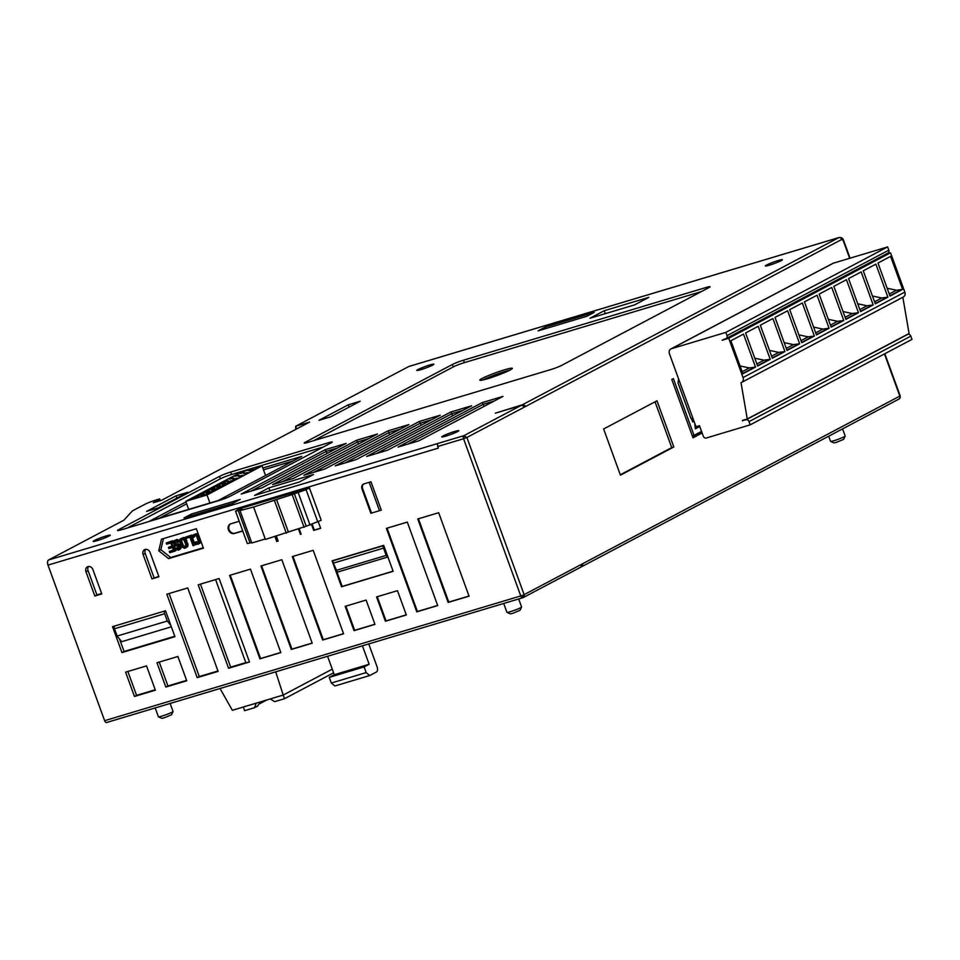 <?xml version="1.0" encoding="UTF-8"?>
<svg xmlns="http://www.w3.org/2000/svg" width="960" height="960" viewBox="0 0 960 960"><rect width="100%" height="100%" fill="white"/><g stroke="black" fill="none" stroke-linecap="round" stroke-linejoin="round"><path stroke-width="1.44" d="M463.296 436.836A2.592 1.368 6.9 0 1 466.908 437.46L463.56 438.744A2.592 1.404 -106.7 0 1 463.296 436.836A2.592 1.404 -106.7 0 1 463.932 435.648L466.908 437.46L524.124 594.648L522.612 595.308L522.96 597.696L580.608 567.264L582.54 563.784L524.124 594.648A2.592 2.172 62.2 0 1 522.996 597.684M898.632 399.216A2.592 2.172 -117.8 0 0 899.856 398.064A2.592 1.164 21.5 0 0 900.168 397.74L900.192 395.904L582.54 563.784A2.592 2.172 -117.8 0 1 581.328 566.844L581.232 566.88M155.196 707.952L158.4 716.772A7.788 0.696 -20 0 0 158.448 716.82A7.788 0.696 -20 0 0 161.94 716.1A7.788 0.696 -20 0 0 173.04 711.504A7.788 0.696 -20 0 0 173.04 711.432L170.148 703.464M503.724 603.48L506.928 612.288A7.788 0.696 -20 0 0 506.976 612.336A7.788 0.696 -20 0 0 510.468 611.628A7.788 0.696 -20 0 0 521.568 607.032A7.788 0.696 -20 0 0 521.58 606.96L518.676 598.992M828.672 436.212L830.532 441.336A7.788 0.696 -20 0 0 830.592 441.384A7.788 0.696 -20 0 0 834.072 440.664A7.788 0.696 -20 0 0 845.172 436.08A7.788 0.696 -20 0 0 845.184 436.008L842.58 428.868M158.448 716.82L161.76 718.344L164.088 717.864L171.48 714.804L173.04 711.504M506.976 612.336L510.288 613.86L512.616 613.392L520.008 610.332L521.568 607.032M830.592 441.384L833.892 442.908L836.22 442.428L843.624 439.368L845.172 436.08M242.76 531L234.408 533.496A5.196 4.344 62.2 0 1 228.456 529.896A5.196 4.344 62.2 0 1 230.22 524.04A5.196 4.344 62.2 0 1 230.868 523.776L239.22 521.28M230.544 523.896A5.196 4.344 -117.8 0 0 229.092 529.56A5.196 4.344 -117.8 0 0 235.044 533.172L242.712 530.868M778.272 260.508A9.096 0.816 -20 0 0 769.536 263.652A9.096 0.816 -20 0 0 765.324 265.956A9.096 0.816 -20 0 0 769.452 265.176A9.096 0.816 -20 0 0 778.188 262.032A9.096 0.816 -20 0 0 782.4 259.728A9.096 0.816 -20 0 0 778.272 260.508M429.744 364.992A9.096 0.816 -20 0 0 421.008 368.136A9.096 0.816 -20 0 0 416.784 370.428A9.096 0.816 -20 0 0 420.912 369.648A9.096 0.816 -20 0 0 429.648 366.504A9.096 0.816 -20 0 0 433.872 364.212A9.096 0.816 -20 0 0 429.744 364.992M454.668 431.472A9.096 0.816 -20 0 0 445.932 434.616A9.096 0.816 -20 0 0 441.72 436.908A9.096 0.816 -20 0 0 445.848 436.128A9.096 0.816 -20 0 0 454.584 432.984A9.096 0.816 -20 0 0 458.796 430.692A9.096 0.816 -20 0 0 454.668 431.472M106.14 535.944A9.096 0.816 -20 0 0 97.404 539.088A9.096 0.816 -20 0 0 93.18 541.38A9.096 0.816 -20 0 0 97.308 540.6A9.096 0.816 -20 0 0 106.044 537.456A9.096 0.816 -20 0 0 110.268 535.164A9.096 0.816 -20 0 0 106.14 535.944M487.68 378.696A17.316 1.548 160 0 1 479.808 380.184A17.316 1.548 160 0 1 487.848 375.804A17.316 1.548 160 0 1 504.492 369.816A17.316 1.548 160 0 1 512.352 368.34A17.316 1.548 160 0 1 504.312 372.708A17.316 1.548 160 0 1 487.68 378.696M509.88 370.152A17.316 1.548 -20 0 0 505.08 371.436A17.316 1.548 -20 0 0 482.868 379.98M275.628 536.352L277.38 541.152L278.088 540.936M277.38 541.152L276.744 541.476L274.956 536.556M276.348 536.136L278.136 541.056L276.744 541.476M299.196 528.804L301.14 534.168L300.444 534.372L301.092 534.036L299.172 528.816M312.24 524.364L314.316 530.076L320.616 528.18M314.316 530.076L313.692 530.4L311.568 524.592M318.3 521.832L320.664 528.312L313.692 530.4M694.764 423.348L695.34 428.844L699.768 426.504M690.972 418.5L678.024 382.92L678.636 379.032M694.128 421.596L692.664 421.884L691.38 418.38M298.488 529.02L300.444 534.372M381.3 510.132L370.98 481.776L364.008 483.864A4.332 3.612 62.2 0 0 363.468 484.092A4.332 3.612 62.2 0 0 362.004 488.964L370.848 513.276L381.3 510.132L370.848 513.276M483.996 406.416L483.228 404.292L494.292 400.98M407.88 444.096L483.228 404.292L482.076 402.648L398.028 447.048L418.944 440.784L502.992 396.384L482.076 402.648M452.628 415.824L451.86 413.7L462.924 410.376M376.512 453.504L451.86 413.7L450.708 412.056L366.66 456.456L387.576 450.192L471.624 405.78L450.708 412.056M345.144 462.9L420.492 423.096L431.556 419.784M419.34 421.452L335.292 465.864L356.208 459.588L440.256 415.188L419.34 421.452L421.26 425.22M313.776 472.308L389.124 432.504L400.188 429.192M387.972 430.86L303.924 475.26L324.84 468.996L408.888 424.584L387.972 430.86L389.892 434.628M282.408 481.716L357.756 441.912L368.82 438.588M356.604 440.256L272.556 484.668L293.472 478.392L377.52 433.992L356.604 440.256L358.524 444.024M251.04 491.112L326.388 451.308L337.452 447.996M325.236 449.664L241.188 494.064L262.104 487.8L346.152 443.4L325.236 449.664L327.156 453.432M348.348 404.796L360.204 401.244L330.78 416.784L318.936 420.336L348.348 404.796L349.176 407.076M176.04 495.828L187.896 492.276L158.472 507.816L146.616 511.368L176.04 495.828L176.868 498.096M151.968 578.88L143.124 554.568A4.332 3.612 62.2 0 1 144.588 549.696A4.332 3.612 62.2 0 1 150.096 552.48L158.94 576.792L151.968 578.88L158.784 576.36M145.752 549.36A4.332 3.612 -117.8 0 0 145.224 553.464L143.124 554.568M88.584 566.496A4.332 3.612 -117.8 0 0 88.068 570.6L96.912 594.912L101.628 593.496M96.912 594.912L94.812 596.016L85.968 571.704A4.332 3.612 62.2 0 1 87.432 566.832A4.332 3.612 62.2 0 1 92.928 569.616L101.784 593.928L94.812 596.016M171.348 626.808L121.68 641.7L117.12 636.06L167.304 621.012L170.82 625.368M363.792 483.948A4.332 3.612 -117.8 0 0 362.628 488.628L362.004 488.964M604.26 310.704L589.968 318.252L634.584 304.884L648.876 297.336L604.26 310.704L605.328 313.644M545.46 326.988L538.104 330.876L586.896 316.248L594.252 312.36L545.46 326.988L546.012 328.5M191.928 515.556L191.376 514.044L184.032 517.92L232.824 503.292L240.18 499.416L191.376 514.044M269.964 490.824L268.884 487.872L254.592 495.42L299.208 482.052L313.5 474.504L268.884 487.872M620.436 475.176L603.624 428.988L657 400.788L673.812 446.976L620.436 475.176M620.292 474.78L671.724 447.612L655.056 401.82M671.724 447.612L673.812 446.976M692.868 437.4L701.988 432.588M702.132 432.984L693.012 437.796L671.784 379.464L673.38 378.612L694.02 435.336L692.304 435.852M694.02 435.336L701.544 431.364M695.28 428.4L699.624 426.096M164.628 611.04A2.592 1.404 73.3 0 0 164.652 613.728L167.304 621.012M154.068 577.776L145.224 553.464M114.444 626.076A2.592 1.404 -106.7 0 0 114.468 628.764L117.12 636.06M125.616 672.156L146.532 665.892L155.376 690.192L134.46 696.468L125.616 672.156M127.872 671.484L136.56 695.352L155.22 689.76M136.56 695.352L134.46 696.468M383.688 545.364L393.132 571.296L341.544 586.764L332.112 560.832L383.688 545.364M336.66 571.272L342.18 586.428L393.084 571.164M342.18 586.428L341.544 586.764M332.784 560.628L333.072 561.408M165.504 610.776L174.948 636.696L121.968 652.584L112.536 626.652L165.504 610.776M119.568 639.096L124.068 651.468L174.792 636.264M124.068 651.468L121.968 652.584M376.56 596.928L397.464 590.664L406.32 614.976L385.404 621.24L376.56 596.928M377.232 596.736L386.04 620.904L406.272 614.844M386.04 620.904L385.404 621.24M166.824 594.204L187.74 587.928L218.112 671.388L197.196 677.664L166.824 594.204M169.08 593.52L199.296 676.548L217.956 670.956M199.296 676.548L197.196 677.664M198.192 584.796L219.108 578.532L249.48 661.992L228.564 668.256L198.192 584.796M200.448 584.124L230.664 667.14L245.82 662.604M230.664 667.14L228.564 668.256M215.592 579.576L245.928 662.904L249.432 661.86M229.56 575.4L250.464 569.124L280.848 652.584L259.932 658.848L229.56 575.4M230.232 575.196L260.568 658.524L280.8 652.452M260.568 658.524L259.932 658.848M260.928 565.992L281.832 559.728L312.216 643.176L291.3 649.452L260.928 565.992M261.6 565.788L291.936 649.116L312.168 643.056M291.936 649.116L291.3 649.452M292.296 556.584L313.2 550.32L343.584 633.78L322.668 640.044L292.296 556.584M292.968 556.38L323.304 639.72L343.536 633.648M323.304 639.72L322.668 640.044M345.192 606.336L366.108 600.072L374.952 624.372L354.036 630.648L345.192 606.336M345.864 606.132L354.672 630.312L374.904 624.24M354.672 630.312L354.036 630.648M417.768 518.976L438.672 512.712L469.056 596.172L448.14 602.436L417.768 518.976M418.44 518.772L448.776 602.1L469.008 596.04M448.776 602.1L448.14 602.436M386.4 528.384L407.304 522.108L437.688 605.568L416.772 611.844L386.4 528.384M387.072 528.18L417.408 611.508L437.64 605.436M417.408 611.508L416.772 611.844M156.984 662.748L177.9 656.484L186.744 680.796L165.828 687.06L156.984 662.748M159.24 662.076L167.928 685.956L186.588 680.364M167.928 685.956L165.828 687.06M369.168 482.316L379.44 510.552M371.472 512.94L362.628 488.628M275.7 671.832L283.224 695.052L332.256 669.156M220.044 688.512L232.344 710.304L283.224 695.052L284.52 698.712L274.728 701.652L270.252 698.94M331.308 683.04L329.244 677.376L334.284 674.712L369.132 664.26L364.092 666.924L366.156 672.6L331.308 683.04L334.884 685.98L369.732 675.54L376.452 671.988A4.332 2.34 -106.7 0 0 377.088 666.828L368.748 643.932M106.632 722.508L522.912 597.708A2.592 1.404 -106.7 0 1 522.78 597.768A2.592 1.404 -106.7 0 1 520.764 595.944L104.628 720.684A2.592 1.404 73.3 0 0 106.632 722.508A2.592 1.404 73.3 0 0 106.764 722.448L522.624 597.792M522.612 595.308L520.764 595.944L463.56 438.744L437.76 446.484A2.592 1.404 -106.7 0 1 438.144 443.388L48.624 559.956L123.852 520.212L132.36 510.936L144.972 504.276A8.652 0.768 160 0 1 156.144 499.968L159.624 498.924L153.312 502.74L161.676 500.232L309.612 422.076L295.668 426.252L296.64 428.928M159.624 498.924L160.26 500.652M104.628 720.684L48 565.116A4.332 2.34 73.3 0 1 48.624 559.956M327.576 656.28L334.284 674.712M369.132 664.26L362.424 645.828M369.732 675.54L366.156 672.6M161.484 539.184L196.344 528.732L203.424 548.184L168.564 558.624L158.748 550.788L161.484 539.184M239.712 508.764L309.42 487.872L321.216 520.284L306.192 526.224L294.396 493.812L253.608 507.012L240.024 510.6L242.124 509.484L235.536 511.152L239.712 508.764M437.76 446.484L438.36 448.104L48 565.116M706.152 287.46L463.572 360.18A8.652 0.768 -20 0 0 452.4 364.488L305.316 442.188A8.652 0.768 -20 0 0 304.152 443.064A8.652 0.768 -20 0 0 308.076 442.32L550.656 369.612A8.652 0.768 -20 0 0 561.828 365.292L708.924 287.592A8.652 0.768 -20 0 0 710.088 286.716A8.652 0.768 -20 0 0 706.152 287.46L706.644 288.792M230.196 496.212L331.068 442.92A8.652 0.768 -20 0 0 332.232 442.056A8.652 0.768 -20 0 0 328.296 442.788L230.712 472.044A8.652 0.768 -20 0 0 219.528 476.352L118.668 529.644A8.652 0.768 -20 0 0 117.504 530.508A8.652 0.768 -20 0 0 121.44 529.776L219.024 500.52A8.652 0.768 -20 0 0 230.196 496.212M295.74 429.408L295.668 426.252L408.72 366.528L838.812 237.612L522.348 404.796L495.3 413.184L521.088 405.456L463.932 435.648L438.144 443.388M364.092 666.924L329.244 677.376M163.464 538.596L160.848 549.672L158.748 550.788M160.848 549.672L170.664 557.52L168.564 558.624M170.664 557.52L203.256 547.752M253.608 507.012L265.404 539.412L306.192 526.224M240.024 510.6L251.82 543.012L265.236 538.98M235.536 511.152L247.332 543.564L251.664 542.58M309.42 487.872L306.06 489.648L317.856 522.06M306.06 489.648L294.396 493.812M522.348 404.796A2.592 2.172 62.2 0 1 525.324 406.596L521.448 405.336L495.432 413.136A2.592 1.404 73.3 0 0 495.3 413.184M701.328 291.6L464.46 362.604A8.652 0.768 -20 0 0 453.288 366.912L313.788 440.616M323.472 446.94L231.588 474.48A8.652 0.768 -20 0 0 220.416 478.788L127.152 528.06M171.936 546.012L168.408 547.356L172.032 546.276L170.82 542.964L166.644 544.212L166.188 542.976L172.464 540.804L173.136 542.628M174.024 545.088L176.004 550.524L174.744 551.196L169.728 552.696L169.272 551.46L173.46 550.2L172.476 547.512L168.852 548.604L168.408 547.356M169.272 551.46L173.364 549.948M175.608 541.524L176.052 543.864L179.436 544.224L181.2 547.368L180.528 548.94L178.092 550.188L175.452 548.46L177.552 547.536L178.728 548.316M178.704 548.352L177.504 548.988L178.944 547.872L178.344 546.216L174.972 545.844L173.124 542.496L173.796 540.924L176.784 539.508L179.556 541.32M180.828 538.584L183.972 537.588L186.636 540.228L187.776 546.312L184.368 548.304L181.452 546.66L179.544 540.576L180.204 539.004L181.944 538.248L184.284 539.16L186.744 545.076L185.484 547.98M191.568 535.08L190.308 535.74L193.848 545.472L193.008 545.724L189.924 537.24L185.736 538.488L185.292 537.252L191.568 535.08L192.132 536.64M192.564 537.816L194.28 542.532M194.724 543.768L195.108 544.8L193.848 545.472M194.568 535.848L194.424 536.976L192.324 537.888L192.348 535.824L193.368 534.828L195.396 534.444L196.968 535.356L199.428 541.272L198.792 543.756L196.14 544.548L194.052 542.652L196.464 543.312L198.468 542.016L196.788 536.556L195.708 535.728L193.824 536.064L193.164 537.636M193.368 534.828L196.656 533.784L198.744 535.356M200.688 540.696L200.052 543.096L198.168 544.176M194.052 542.652L196.152 541.728L198.228 542.484M276.612 499.632L288.408 532.044M304.092 527.34L292.296 494.928M286.308 533.148L274.512 500.736M695.988 426.72L669.444 353.796A4.332 3.612 62.2 0 1 670.908 348.924A4.332 3.612 62.2 0 1 671.46 348.708L725.832 332.4L727.008 335.64A2.592 2.172 62.2 0 1 725.796 338.7L722.112 340.26L728.736 338.268L743.04 377.568A4.332 3.612 62.2 0 1 741.576 382.44A4.332 3.612 62.2 0 1 741.024 382.668L747.264 418.992L742.404 420.444L746.04 419.808A2.592 2.172 62.2 0 1 749.016 421.608L750.192 424.848L706.284 438.012A2.592 2.172 62.2 0 1 703.308 436.212L699.468 425.676L695.988 426.72M262.848 468.036L301.728 456.384L218.088 500.568L149.784 521.04L185.952 501.924M243.324 707.016L244.644 710.664L254.436 707.736L256.248 703.14M333.588 672.792L284.52 698.712M172.464 540.804L171.204 541.464L174.744 551.196M166.188 542.976L171.204 541.464M175.452 548.46L177.552 547.536M180.528 548.94L178.788 549.984M180.936 548.364L179.268 549.612M181.2 547.368L179.676 549.024M181.032 546.492L179.772 547.164L179.94 548.028M180.732 545.664L179.472 546.336L179.772 547.164M180.288 544.884L179.028 545.544L179.472 546.336M179.436 544.224L178.176 544.884L179.028 545.544M178.728 543.972L177.468 544.644L178.176 544.884M178.092 543.936L177.468 544.644M176.628 544.152L175.992 544.848M176.052 543.864L174.792 544.524L175.356 544.812M175.548 543.324L174.288 543.984L174.792 544.524M175.32 542.7L174.288 543.984M175.38 541.992L174.06 543.372M175.392 541.596L174.12 542.664M179.604 541.668L177.624 542.532L176.616 541.452L174.384 542.124M179.28 540.828L178.02 541.488L178.464 542.28M178.488 539.916L177.228 540.588L178.02 541.488M177.564 539.508L176.304 540.168L177.228 540.588M176.784 539.508L175.524 540.18L176.304 540.168M174.408 540.504L175.524 540.18M178.272 548.244L177.504 548.988M177.84 547.908L177.012 548.904M187.368 546.888L186.108 547.56M187.776 546.312L186.504 546.984M188.028 545.316L186.768 545.988M188.004 544.404L186.744 545.076M187.764 543.336L186.504 543.996M186.636 540.228L185.376 540.888M186.12 539.232L184.86 539.904M185.544 538.488L184.284 539.16M184.68 537.828L183.42 538.5M183.972 537.588L182.712 538.248M183.204 537.588L181.944 538.248M185.292 537.252L190.308 535.74M194.34 536.316L193.08 536.976M194.352 535.908L193.344 536.436M197.724 542.64L196.464 543.312M197.088 542.604L195.828 543.264M196.524 542.316L195.264 542.976M196.152 541.728L194.892 542.4M200.052 543.096L198.792 543.756M200.46 542.508L199.2 543.18M200.712 541.512L199.452 542.184M200.664 540.612L199.428 541.272M200.304 539.604L199.188 540.192M199.164 536.508L198.06 537.096M198.78 535.44L197.544 536.1M198.228 534.684L196.968 535.356M197.364 534.024L196.104 534.696M196.656 533.784L195.396 534.444M195.888 533.784L194.628 534.444M887.604 253.224A2.592 2.172 -117.8 0 0 888.804 250.164L887.628 246.924L833.256 263.22A4.332 3.612 -117.8 0 0 832.716 263.448L670.908 348.924M741.576 382.44L903.384 296.964A4.332 3.612 -117.8 0 0 904.836 292.092L890.544 252.792L885.804 254.208M747.264 418.992L909.072 333.516L902.844 297.252M750.192 424.848L912 339.372L910.824 336.132A2.592 2.172 -117.8 0 0 907.848 334.332L907.104 334.548M159.624 518.088L186.648 503.82M263.496 469.836L293.016 460.98M266.784 699.984L261.216 702.924L261.792 701.484M261.216 702.924L258.888 704.16M260.376 701.904L257.64 706.044L254.436 707.736M185.508 546.36L183.912 547.068L182.208 546.204L180.48 541.44L181.284 539.832L183.024 539.532L184.104 540.36L185.676 544.248L185.508 546.36M725.832 332.4L887.628 246.924M755.52 367.116L742.908 373.776L730.884 340.74L743.496 334.08L755.52 367.116L749.304 367.932L740.064 365.94M902.616 289.404L890.004 296.064L877.98 263.028L890.592 256.368L902.616 289.404L896.4 290.22L887.148 288.24M887.904 297.18L875.292 303.84L863.268 270.804L875.88 264.144L887.904 297.18L881.688 297.996L872.448 296.004M873.192 304.944L860.58 311.604L848.556 278.568L861.168 271.908L873.192 304.944L866.988 305.772L857.736 303.78M858.48 312.72L845.88 319.38L833.856 286.344L846.456 279.684L858.48 312.72L852.276 313.536L843.024 311.544M843.768 320.484L831.168 327.156L819.144 294.108L831.744 287.448L843.768 320.484L837.564 321.312L828.312 319.32M804.432 301.884L817.044 295.224L829.068 328.26L816.456 334.92L804.432 301.884M814.356 336.036L801.744 342.696L789.72 309.648L802.332 302.988L814.356 336.036L808.152 336.852L798.9 334.86M799.644 343.8L787.032 350.46L775.008 317.424L787.62 310.764L799.644 343.8L793.44 344.616L784.188 342.624M745.596 332.964L758.208 326.304L770.232 359.34L757.62 366L745.596 332.964M760.308 325.2L772.908 318.528L784.932 351.576L772.332 358.236L760.308 325.2M890.544 252.792L728.736 338.268M185.544 546.288L183.912 547.068M180.792 540.204L181.8 539.676M180.528 540.744L182.028 539.604M180.48 541.44L181.788 540.072M180.636 542.316L181.896 541.644L181.74 540.78M181.764 545.412L183.024 544.752L181.896 541.644M182.208 546.204L183.468 545.532L183.024 544.752M182.712 546.744L183.972 546.072L183.468 545.532M183.276 547.032L184.536 546.36L183.972 546.072M185.172 546.408L184.536 546.36M813.6 327.084L822.852 329.076L829.068 328.26M754.764 358.176L764.016 360.168L770.232 359.34M769.476 350.4L778.728 352.392L784.932 351.576M724.08 339.216L722.112 340.26M742.56 420.852L744.528 419.808M188.676 509.388L185.736 501.336L240.792 472.248L262.056 465.876L265.56 475.488M262.056 465.876L207 494.964L209.928 503.016M207 494.964L185.736 501.336M253.176 469.632L248.988 470.88L253.176 469.632M244.32 472.284L240.144 473.532L244.32 472.284M238.98 475.104L234.804 476.352L238.98 475.104M247.836 472.452L243.648 473.7L247.836 472.452M242.496 475.272L238.32 476.52L242.496 475.272M233.652 477.924L229.464 479.172L233.652 477.924M228.312 480.744L224.124 481.992L228.312 480.744M237.156 478.092L232.98 479.34L237.156 478.092M207.66 493.668L200.952 496.26L207.66 493.668M198.804 496.332L192.108 498.912L198.804 496.332M204.144 493.512L197.436 496.092L204.144 493.512M213 490.848L206.292 493.44L213 490.848M218.328 488.028L211.632 490.62L218.328 488.028M209.484 490.692L202.776 493.272L209.484 490.692M214.824 487.872L208.116 490.452L214.824 487.872M223.668 485.22L216.972 487.8L223.668 485.22M234.348 479.58L227.64 482.16L234.348 479.58M229.008 482.4L222.3 484.98L229.008 482.4M225.492 482.232L218.784 484.812L225.492 482.232M220.152 485.052L213.456 487.632L220.152 485.052M383.388 545.676L333.204 560.724A2.592 1.404 73.3 0 0 333.336 563.16L383.532 548.112A2.592 1.404 -106.7 0 1 383.388 545.676L387.552 557.1L337.356 572.148L333.336 563.16M336 570.444L386.184 555.408L383.532 548.112M386.184 555.408L387.552 557.1M899.856 398.064A2.592 2.172 -117.8 0 0 899.844 396.168L884.46 353.916M235.044 533.172L234.408 533.496M85.968 571.704L88.068 570.6M849.66 258.312L843.216 240.588L841.788 239.412L466.908 437.46M841.788 239.412A2.592 2.172 -117.8 0 0 838.812 237.612A4.332 2.34 73.3 0 1 839.04 237.516C841.404 237.24 842.916 238.176 843.564 240.324L843.216 240.588M463.572 360.18L464.46 362.604M453.288 366.912L452.4 364.488M305.316 442.188L305.604 442.98M328.776 444.132L328.296 442.788M118.668 529.644L118.956 530.436M219.528 476.352L220.416 478.788M230.712 472.044L231.588 474.48M114.468 628.764L164.652 613.728M298.236 492.672L310.032 525.084M671.46 348.708L833.256 263.22M238.284 510.636L250.08 543.048M743.04 377.568L904.836 292.092M727.008 335.64L888.804 250.164M742.8 373.464L753.672 367.716M889.896 295.752L900.768 290.016M875.184 303.528L886.056 297.78M860.472 311.304L871.344 305.556M845.76 319.068L856.644 313.32M831.048 326.844L841.932 321.096M816.348 334.608L827.22 328.86M801.636 342.384L812.508 336.636M786.924 350.148L797.808 344.4M757.512 365.688L768.384 359.952M772.212 357.924L783.096 352.176M910.824 336.132L749.016 421.608M742.164 371.712L749.304 367.932M889.248 294L896.4 290.22M874.548 301.776L881.688 297.996M859.836 309.54L866.988 305.772M845.124 317.316L852.276 313.536M830.412 325.092L837.564 321.312M815.7 332.856L822.852 329.076M801 340.632L808.152 336.852M786.288 348.396L793.44 344.616M756.864 363.936L764.016 360.168M771.576 356.172L778.728 352.392M907.848 334.332L746.04 419.808M900.168 397.74L898.956 399.084L581.664 566.712M900.192 395.904L884.832 353.724M850.068 258.192L843.564 240.324M408.936 366.444L839.04 237.516M726.132 338.568L887.928 253.092"/></g></svg>

